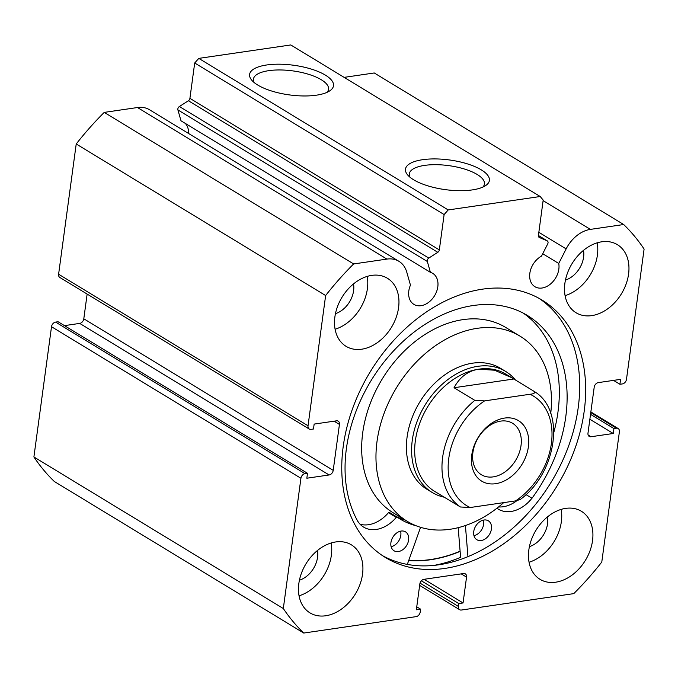 <?xml version="1.0" encoding="UTF-8"?>
<svg xmlns="http://www.w3.org/2000/svg" width="678" height="678" viewBox="0 0 678 678"><rect width="100%" height="100%" fill="white"/><g stroke="black" fill="none" stroke-linecap="round" stroke-linejoin="round"><path stroke-width="1.02" d="M495.652 483.702A35.4 25.722 -58.7 0 1 471.778 455.023A35.4 25.722 -58.7 0 1 504.525 418.08A35.4 25.722 -58.7 0 1 528.391 446.76A35.4 25.722 -58.7 0 1 495.652 483.702M500.737 421.106A30.086 21.866 121.3 0 0 474.786 444.929A30.086 21.866 121.3 0 0 481.346 474.71A30.086 21.866 121.3 0 0 493.194 476.88A30.086 21.866 121.3 0 0 519.145 453.065A30.086 21.866 121.3 0 0 512.593 423.284A30.086 21.866 121.3 0 0 500.737 421.106M474.829 400.359L484.567 400.893A64.156 46.613 121.3 0 0 448.777 458.379A64.156 46.613 121.3 0 0 470.151 507.525L460.413 506.983A68.58 49.833 -58.7 0 1 474.829 400.359L454.04 387.731C459.777 377.044 468.032 370.858 478.804 369.171L494.593 370.222L511.576 377.621L505.822 374.12A68.58 49.833 121.3 0 0 478.804 369.171A68.58 49.833 121.3 0 0 419.648 423.462A68.58 49.833 121.3 0 0 434.59 491.347L441.149 495.279M515.509 380.053A70.8 51.435 121.3 0 0 505.669 371.442A70.8 51.435 121.3 0 0 477.778 366.323A70.8 51.435 121.3 0 0 416.724 422.377A70.8 51.435 121.3 0 0 432.14 492.448A70.8 51.435 121.3 0 0 444.319 497.211M460.413 506.983L440.344 494.838M511.576 377.621L534.561 391.638C535.145 393.054 533.628 393.926 530.018 394.257L484.567 400.893M470.151 507.525L515.602 500.889A64.156 46.613 121.3 0 0 551.392 443.404A64.156 46.613 121.3 0 0 530.018 394.257M534.561 391.638L534.645 391.689C565.927 410.707 556.697 472.854 520.272 499.508L515.602 500.889M454.04 387.731L513.78 379.01M483.422 520.111A11.06 8.034 -58.7 0 1 483.626 524.348A11.06 8.034 -58.7 0 1 473.956 535.679M491.414 529.086A11.06 8.034 -58.7 0 1 485.694 538.586A11.06 8.034 -58.7 0 1 476.846 539.713A11.06 8.034 -58.7 0 1 473.761 531.442A11.06 8.034 -58.7 0 1 479.482 521.941A11.06 8.034 -58.7 0 1 488.33 520.806A11.06 8.034 -58.7 0 1 491.414 529.086M400.596 531.154A11.06 8.034 -58.7 0 1 400.8 535.391A11.06 8.034 -58.7 0 1 391.138 546.722M408.597 540.129A11.06 8.034 -58.7 0 1 402.868 549.629A11.06 8.034 -58.7 0 1 394.02 550.756A11.06 8.034 -58.7 0 1 390.935 542.485A11.06 8.034 -58.7 0 1 396.664 532.984A11.06 8.034 -58.7 0 1 405.512 531.857A11.06 8.034 -58.7 0 1 408.597 540.129M553.841 432.369A137.168 99.666 121.3 0 0 557.791 413.309A137.168 99.666 121.3 0 0 523.348 313.177M496.949 508.22A32.205 23.399 121.3 0 0 498.33 509.153A32.205 23.399 121.3 0 0 531.959 498.228L531.984 498.254A137.168 99.666 121.3 0 0 565.588 418.046A137.168 99.666 121.3 0 0 527.323 315.423A137.168 99.666 121.3 0 0 417.606 329.457A137.168 99.666 121.3 0 0 346.585 447.251A137.168 99.666 121.3 0 0 357.865 521.475L357.899 521.441A32.205 23.399 121.3 0 0 363.637 527.12A32.205 23.399 121.3 0 0 396.266 517.424A0.881 0.644 -58.7 0 1 397.181 517.17A110.175 80.055 121.3 0 0 400.003 519.001A110.175 80.055 121.3 0 0 416.072 525.738M420.546 527.315A0.881 0.644 -58.7 0 1 420.487 527.569L407.317 564.418M433.928 565.401A157.525 114.455 121.3 0 0 460.599 557.375L458.184 527.67M467.947 556.655L465.413 525.535M360.06 524.221A32.205 23.399 121.3 0 0 388.469 512.687A0.881 0.644 -58.7 0 1 389.384 512.432L397.139 517.145L389.367 512.415M395.138 515.933A110.175 80.055 121.3 0 0 405.342 520.17M498.584 506.932A32.205 23.399 121.3 0 0 516.89 500.669M531.959 498.228L525.975 494.593M542.722 253.733L558.748 263.471A18.145 13.179 -58.7 0 1 558.841 269.09A18.145 13.179 -58.7 0 1 549.502 284.794A18.145 13.179 -58.7 0 1 534.917 286.709A18.145 13.179 -58.7 0 1 529.832 273.319A18.145 13.179 -58.7 0 1 541.502 256.131L547.705 243.919A2.653 1.932 121.3 0 0 548.044 242.851A2.653 1.932 121.3 0 0 547.299 240.893A2.653 1.932 121.3 0 0 547.121 240.8L539.341 237.486A2.653 1.932 -58.7 0 1 539.154 237.393A2.653 1.932 -58.7 0 1 538.417 235.436L543.188 200.095L540.205 196.51L448.209 209.943L444.115 214.562L439.336 249.902A2.653 1.932 -58.7 0 1 437.81 252.309L188.391 100.751L179.382 106.514L428.801 258.072L437.81 252.309M398.91 261.293L149.491 109.734A30.442 22.12 121.3 0 0 137.49 107.531L386.918 259.089A30.442 22.12 -58.7 0 1 398.91 261.293A30.442 22.12 -58.7 0 1 406.775 272.158L410.453 285.116A18.145 13.179 121.3 0 0 408.8 290.989A18.145 13.179 121.3 0 0 413.894 304.371A18.145 13.179 121.3 0 0 428.479 302.464A18.145 13.179 121.3 0 0 437.819 286.752A18.145 13.179 121.3 0 0 432.734 273.37A18.145 13.179 121.3 0 0 430.411 272.344L427.335 261.496L177.907 109.929L180.992 120.786L430.411 272.344M185.28 123.396A18.145 13.179 -58.7 0 1 188.552 133.473M316.406 95.183A42.324 14.975 -172.3 0 1 251.97 80.453A42.324 14.975 -172.3 0 1 266.7 64.978A42.324 14.975 -172.3 0 1 318.177 71.546A42.324 14.975 -172.3 0 1 329.618 90.945A42.324 14.975 -172.3 0 1 316.406 95.183M326.957 92.377A37.9 13.416 7.7 0 0 328.559 89.267A37.9 13.416 7.7 0 0 308.787 74.368A37.9 13.416 7.7 0 0 268.742 70.665A37.9 13.416 7.7 0 0 253.436 79.106A37.9 13.416 7.7 0 0 254.148 82.538M472.295 189.908A42.324 14.975 -172.3 0 1 407.851 175.178A42.324 14.975 -172.3 0 1 422.589 159.703A42.324 14.975 -172.3 0 1 474.066 166.271A42.324 14.975 -172.3 0 1 485.507 185.67A42.324 14.975 -172.3 0 1 472.295 189.908M482.846 187.103A37.9 13.416 7.7 0 0 484.448 183.984A37.9 13.416 7.7 0 0 464.676 169.093A37.9 13.416 7.7 0 0 424.631 165.39A37.9 13.416 7.7 0 0 409.326 173.831A37.9 13.416 7.7 0 0 410.037 177.263M382.528 555.663A150.66 109.472 121.3 0 0 578.224 407.571A150.66 109.472 121.3 0 0 538.925 298.278M584.199 411.199A150.66 109.472 121.3 0 0 541.951 300.032A150.66 109.472 121.3 0 0 420.818 315.906A150.66 109.472 121.3 0 0 343.229 446.378A150.66 109.472 121.3 0 0 385.477 557.545A150.66 109.472 121.3 0 0 506.61 541.663A150.66 109.472 121.3 0 0 584.199 411.199M528.84 549.934A39.824 28.934 121.3 0 0 540.01 579.317A39.824 28.934 121.3 0 0 572.029 575.122A39.824 28.934 121.3 0 0 592.538 540.637A39.824 28.934 121.3 0 0 581.368 511.254A39.824 28.934 121.3 0 0 549.35 515.45A39.824 28.934 121.3 0 0 528.84 549.934M529.052 562.231A39.824 28.934 121.3 0 0 561.359 521.696A39.824 28.934 121.3 0 0 561.155 509.398M298.845 583.512A39.824 28.934 121.3 0 0 310.007 612.895A39.824 28.934 121.3 0 0 342.026 608.7A39.824 28.934 121.3 0 0 362.535 574.215A39.824 28.934 121.3 0 0 351.374 544.832A39.824 28.934 121.3 0 0 319.355 549.027A39.824 28.934 121.3 0 0 298.845 583.512M299.049 595.809A39.824 28.934 121.3 0 0 331.356 555.265A39.824 28.934 121.3 0 0 331.152 542.976M564.884 283.362A39.824 28.934 121.3 0 0 576.054 312.744A39.824 28.934 121.3 0 0 608.073 308.549A39.824 28.934 121.3 0 0 628.582 274.065A39.824 28.934 121.3 0 0 617.412 244.682A39.824 28.934 121.3 0 0 585.394 248.877A39.824 28.934 121.3 0 0 564.884 283.362M565.088 295.659A39.824 28.934 121.3 0 0 597.403 255.123A39.824 28.934 121.3 0 0 597.199 242.826M334.89 316.94A39.824 28.934 121.3 0 0 346.051 346.322A39.824 28.934 121.3 0 0 378.07 342.127A39.824 28.934 121.3 0 0 398.579 307.642A39.824 28.934 121.3 0 0 387.409 278.26A39.824 28.934 121.3 0 0 355.391 282.455A39.824 28.934 121.3 0 0 334.89 316.94M335.093 329.237A39.824 28.934 121.3 0 0 367.4 288.692A39.824 28.934 121.3 0 0 367.196 276.395M353.518 283.913A22.569 16.399 -58.7 0 1 353.602 290.709A22.569 16.399 -58.7 0 1 335.457 313.634M583.512 250.335A22.569 16.399 -58.7 0 1 583.597 257.132A22.569 16.399 -58.7 0 1 565.46 280.056M317.474 550.485A22.569 16.399 -58.7 0 1 317.558 557.282A22.569 16.399 -58.7 0 1 299.413 580.207M547.477 516.907A22.569 16.399 -58.7 0 1 547.561 523.704A22.569 16.399 -58.7 0 1 529.416 546.629M428.801 258.072A2.653 1.932 121.3 0 0 427.335 261.496M386.918 259.089L353.645 263.945A261.064 189.679 121.3 0 0 325.635 295.54L308.032 425.784A4.424 3.212 121.3 0 0 309.27 429.047A4.424 3.212 121.3 0 0 311.016 429.369L313.49 429.005L314.151 424.089L336.449 420.835A4.424 3.212 -58.7 0 1 338.195 421.148A4.424 3.212 -58.7 0 1 339.432 424.42L334.101 421.174M333.22 470.354A4.424 3.212 -58.7 0 1 329.127 474.964L79.707 323.406A4.424 3.212 121.3 0 0 83.801 318.787L333.22 470.354L339.432 424.42M305.024 473.659A4.424 3.212 121.3 0 0 300.93 478.278L51.511 326.72A4.424 3.212 -58.7 0 1 55.604 322.101L305.024 473.659L307.498 473.303L306.837 478.219L329.127 474.964M300.93 478.278L283.319 608.522A261.064 189.679 121.3 0 0 303.744 633.049L416.114 616.641A4.424 3.212 121.3 0 0 420.207 612.031L420.597 609.158L416.351 609.776L419.843 583.936A4.424 3.212 -58.7 0 1 423.936 579.326L463.566 573.537A4.424 3.212 -58.7 0 1 465.311 573.859A4.424 3.212 -58.7 0 1 466.549 577.122L461.218 573.876M420.021 583.114L458.421 606.446L458.811 603.581L463.057 602.954L466.549 577.122M458.421 606.446A4.424 3.212 121.3 0 0 459.659 609.717A4.424 3.212 121.3 0 0 461.404 610.03L573.774 593.631A261.064 189.679 121.3 0 0 601.784 562.037L619.395 431.793A4.424 3.212 121.3 0 0 618.15 428.53A4.424 3.212 121.3 0 0 616.412 428.208L590.767 412.622M588.148 435.022L590.979 436.742L613.268 433.488L613.929 428.564L616.412 428.208M590.979 436.742A4.424 3.212 -58.7 0 1 589.233 436.42A4.424 3.212 -58.7 0 1 587.987 433.157L594.199 387.223A4.424 3.212 -58.7 0 1 598.293 382.612L620.582 379.358L619.921 384.273L622.396 383.918A4.424 3.212 121.3 0 0 626.489 379.299L644.1 249.055A261.064 189.679 121.3 0 0 623.684 224.528L590.411 229.384A30.442 22.12 121.3 0 0 566.147 248.894L558.748 263.471M623.684 224.528L374.256 72.97L344.127 77.368M303.744 633.049L54.316 481.49A261.064 189.679 -58.7 0 1 33.9 456.964L51.511 326.72M307.498 473.303L58.079 321.745L55.604 322.101M79.707 323.406L64.478 325.626M87.14 294.074L83.801 318.787M309.27 429.047L59.85 277.488A4.424 3.212 -58.7 0 1 58.605 274.226L308.032 425.784M137.49 107.531L104.226 112.387A261.064 189.679 -58.7 0 0 76.216 143.982L58.605 274.226M177.907 109.929A2.653 1.932 -58.7 0 1 179.382 106.514M188.391 100.751A2.653 1.932 121.3 0 0 189.916 98.344L439.336 249.902M444.115 214.562L194.696 62.995L189.916 98.344M194.696 62.995L198.79 58.384L448.209 209.943M540.205 196.51L290.786 44.951L198.79 58.384M76.216 143.982L325.635 295.54M353.645 263.945L104.226 112.387M283.319 608.522L33.9 456.964M590.53 414.351L613.929 428.564M589.868 419.275L613.268 433.488M613.522 380.383L619.921 384.273M416.75 606.818L420.597 609.158M424.114 579.292L463.057 602.954M421.343 580.809L458.811 603.581M408.681 560.596A150.66 109.472 121.3 0 0 460.116 551.4M505.669 371.442L500.474 368.29A70.8 51.435 121.3 0 0 456.862 367.891A70.8 51.435 121.3 0 0 408.766 428.284A70.8 51.435 121.3 0 0 426.945 489.287L432.14 492.448M550.748 413.343A108.404 78.767 121.3 0 0 520.009 336.144L505.712 327.457A108.404 78.767 121.3 0 0 438.929 326.855A108.404 78.767 121.3 0 0 365.289 419.335A108.404 78.767 121.3 0 0 393.13 512.746L407.419 521.433A108.404 78.767 121.3 0 0 474.202 522.043A108.404 78.767 121.3 0 0 503.686 502.627M520.009 336.144A108.404 78.767 121.3 0 0 453.218 335.534A108.404 78.767 121.3 0 0 379.587 428.021A108.404 78.767 121.3 0 0 407.419 521.433M408.758 560.392A150.44 109.311 121.3 0 0 460.099 551.206M396.266 517.424L388.469 512.687M543.12 200.646L590.411 229.384M547.121 240.8L538.408 235.503M538.841 232.308L566.147 248.894M459.659 609.717L419.648 585.394M590.86 411.944L618.15 428.53M538.408 235.486L547.299 240.893"/></g></svg>
